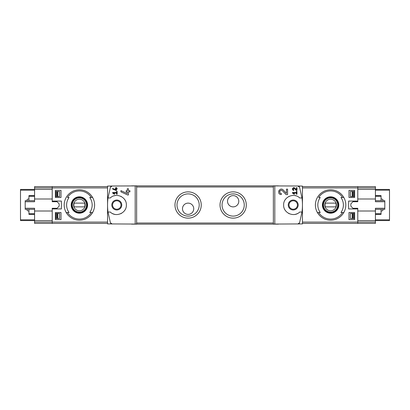 <?xml version="1.0" encoding="UTF-8"?>
<svg xmlns="http://www.w3.org/2000/svg" width="410" height="410" viewBox="0 0 410 410"><rect width="100%" height="100%" fill="white"/><g stroke="black" fill="none" stroke-linecap="round" stroke-linejoin="round"><path stroke-width="0.61" d="M292.463 192.521L292.463 193.079L294.195 194.294L294.462 193.92L293.268 193.079L296.404 193.079L296.404 194.207L296.968 194.207L296.968 191.393L296.404 191.393L296.404 192.521L292.463 192.521M274.808 224.08L274.808 185.92L273.357 185.945L273.357 224.055L302.447 223.911L302.447 186.089L297.844 186.007L299.592 187.293L302.006 197.963L299.7 197.963C294.078 192.218 283.223 196.99 283.643 205.005C283.223 213.01 294.098 217.777 299.7 212.037L302.006 212.037L299.592 222.707L297.844 223.993A1.876 1.876 0 0 0 299.592 222.707M299.592 187.293A1.876 1.876 0 0 0 297.844 186.007L274.808 185.92M286.457 193.382L283.279 189.999C279.625 186.381 276.13 194.396 281.296 194.581L281.296 193.458C278.272 193.351 280.312 188.651 282.459 190.768L286.042 194.581L287.584 194.581L287.584 189.138L286.457 189.138L286.457 193.382L283.279 189.999M296.404 189.809L294.816 188.113C292.976 186.314 291.243 190.317 293.827 190.409L293.827 189.845C292.725 188.841 292.914 188.395 294.406 188.503L296.194 190.409L296.968 190.409L296.968 187.688L296.404 187.688L296.404 189.809L294.816 188.113M112.658 188.421L112.658 189.041L116.409 190.604L116.409 189.046L117.163 189.046L117.163 188.482L116.409 188.482L116.409 187.488L115.845 187.488L115.845 188.482L115.282 188.482L115.282 189.046L115.845 189.046L115.845 189.912L112.658 188.421L115.845 189.912M110.408 222.707A1.876 1.876 0 0 0 112.155 223.993L110.408 222.707L107.994 212.037L110.3 212.037C115.902 217.777 126.777 213.01 126.357 205.005C126.777 196.99 115.922 192.218 110.3 197.963L107.994 197.963L110.408 187.293L112.155 186.007L107.553 186.089L107.553 223.911L136.643 224.055L136.643 185.945L135.192 185.92L135.192 224.08M135.192 185.92L112.155 186.007A1.876 1.876 0 0 0 110.408 187.293M112.658 192.521L112.658 193.079L114.39 194.294L114.656 193.92L113.462 193.079L116.599 193.079L116.599 194.207L117.163 194.207L117.163 191.393L116.599 191.393L116.599 192.521L112.658 192.521M120.914 190.614L120.914 191.854L127.607 194.975L128.422 194.975L128.422 191.859L129.924 191.859L129.924 190.737L128.422 190.737L128.422 188.743L127.295 188.743L127.295 190.737L126.172 190.737L126.172 191.859L127.295 191.859L127.295 193.587L120.914 190.614L127.295 193.587M375.422 200.685L384.805 200.685L384.805 208.254L375.422 208.254L375.422 220.58L389.5 220.58L389.5 189.42L375.422 189.42L375.422 186.606L357.781 186.606L357.781 201.715L352.959 201.715L350.837 203.837L350.837 206.163L352.959 208.285L357.781 208.285L357.781 223.394L302.447 223.394M354.63 190.358L354.63 197.492L348.997 197.492L348.997 190.358L354.63 190.358L348.997 190.358M354.63 212.508L354.63 219.642L348.997 219.642L348.997 212.508L354.63 212.508L348.997 212.508M52.219 208.941L52.219 223.394L34.578 223.394L34.578 211.006L52.219 211.006L52.219 208.285L52.219 208.941L61.392 208.941L61.392 201.059L52.219 201.059L52.219 201.715L52.219 198.993L34.578 198.993L34.578 189.42L52.219 189.42L52.219 187.913L52.219 201.059M55.37 197.492L61.003 197.492L61.003 190.358L55.37 190.358L55.37 197.492L61.003 197.492M55.37 219.642L61.003 219.642L61.003 212.508L55.37 212.508L55.37 219.642L61.003 219.642M91.307 197.492A14.078 14.078 0 0 0 67.491 197.492L69.054 197.492A12.777 12.777 0 0 0 69.054 212.508L66.179 212.508A15.201 15.201 0 0 1 79.396 189.799A15.201 15.201 0 0 1 92.619 212.508L89.739 212.508A12.777 12.777 0 0 0 89.739 197.492L92.619 197.492L89.739 197.492M67.491 212.508L66.179 212.508A15.201 15.201 0 0 0 92.619 212.508L91.307 212.508A14.078 14.078 0 0 1 67.491 212.508M342.509 197.492A14.078 14.078 0 0 0 318.693 197.492L320.261 197.492A12.777 12.777 0 0 0 320.261 212.508L317.381 212.508A15.201 15.201 0 0 1 330.603 189.799A15.201 15.201 0 0 1 343.821 212.508L340.946 212.508A12.777 12.777 0 0 0 340.946 197.492L343.821 197.492L340.946 197.492M343.821 212.508L342.509 212.508A14.078 14.078 0 0 1 318.693 212.508L317.381 212.508A15.201 15.201 0 0 0 343.821 212.508A15.201 15.201 0 0 1 317.381 212.508M357.781 208.941L348.608 208.941L348.608 201.059L357.781 201.059M116.783 200.029A4.971 4.971 0 0 1 121.093 207.486A4.971 4.971 0 0 1 112.478 207.486A4.971 4.971 0 0 1 116.783 200.029M107.994 197.963A56.308 56.308 0 0 0 107.994 212.037M112.391 213.502A9.573 9.573 0 0 0 115.2 214.44M120.632 213.764A9.573 9.573 0 0 0 121.591 213.277M124.578 210.555A9.573 9.573 0 0 0 124.799 210.238M124.799 199.767A9.573 9.573 0 0 0 124.466 199.291M121.345 196.585A9.573 9.573 0 0 0 120.637 196.236M115.21 195.56A9.573 9.573 0 0 0 113.929 195.862M233.152 218.14A13.14 13.14 0 0 0 244.534 198.43A13.14 13.14 0 0 0 221.774 198.43A13.14 13.14 0 0 0 233.152 218.14M188.108 218.14A13.14 13.14 0 0 0 199.485 198.43A13.14 13.14 0 0 0 176.73 198.43A13.14 13.14 0 0 0 188.108 218.14M302.006 212.037A56.308 56.308 0 0 0 302.006 197.963M375.422 187.913L357.781 187.913L357.781 186.606L302.447 186.606M278.452 224.147L131.548 224.147M278.452 185.853L131.548 185.853M193.74 208.751A5.632 5.632 0 0 0 185.294 203.878A5.632 5.632 0 0 0 185.294 213.63A5.632 5.632 0 0 0 193.74 208.751M188.108 216.106A11.106 11.106 0 0 0 197.728 199.45A11.106 11.106 0 0 0 178.488 199.45A11.106 11.106 0 0 0 188.108 216.106M238.784 201.248A5.632 5.632 0 0 0 230.338 196.369A5.632 5.632 0 0 0 230.338 206.122A5.632 5.632 0 0 0 238.784 201.248M233.152 216.106A11.106 11.106 0 0 0 242.771 199.45A11.106 11.106 0 0 0 223.537 199.45A11.106 11.106 0 0 0 233.152 216.106M293.217 200.777A4.223 4.223 0 0 1 297.44 205A4.223 4.223 0 0 1 293.217 209.223A4.223 4.223 0 0 1 288.994 205A4.223 4.223 0 0 1 293.217 200.777M293.217 209.971A4.971 4.971 0 0 0 297.522 202.514A4.971 4.971 0 0 0 288.906 202.514A4.971 4.971 0 0 0 293.217 209.971M296.071 195.862A9.573 9.573 0 0 0 294.79 195.56M289.363 196.236A9.573 9.573 0 0 0 288.655 196.585M285.534 199.291A9.573 9.573 0 0 0 285.201 199.767M285.201 210.238A9.573 9.573 0 0 0 285.421 210.555M288.409 213.277A9.573 9.573 0 0 0 289.368 213.764M294.8 214.44A9.573 9.573 0 0 0 297.609 213.502M116.783 200.777A4.223 4.223 0 0 1 120.443 207.111A4.223 4.223 0 0 1 113.129 207.111A4.223 4.223 0 0 1 116.783 200.777M34.578 222.087L52.219 222.087L52.219 223.394L107.553 223.394M107.553 222.087L52.219 222.087L52.219 220.58L20.5 220.58L20.5 189.42L34.578 189.42L34.578 186.606L52.219 186.606L52.219 187.913L52.219 186.606L107.553 186.606M330.603 196.8A8.2 8.2 0 0 1 333.607 212.631A8.2 8.2 0 0 1 322.542 206.527A8.2 8.2 0 0 1 330.603 196.8M330.603 212.939A7.939 7.939 0 0 0 338.542 205A7.939 7.939 0 0 0 330.603 197.061A7.939 7.939 0 0 0 322.66 205A7.939 7.939 0 0 0 330.603 212.939M330.603 197.681A7.318 7.318 0 0 1 336.943 208.659A7.318 7.318 0 0 1 324.264 208.659A7.318 7.318 0 0 1 330.603 197.681M79.396 196.8A8.2 8.2 0 0 1 82.4 212.631A8.2 8.2 0 0 1 71.34 206.527A8.2 8.2 0 0 1 79.396 196.8M79.396 212.939A7.939 7.939 0 0 0 87.34 205A7.939 7.939 0 0 0 79.396 197.061A7.939 7.939 0 0 0 71.458 205A7.939 7.939 0 0 0 79.396 212.939M79.396 197.681A7.318 7.318 0 0 1 85.736 208.659A7.318 7.318 0 0 1 73.057 208.659A7.318 7.318 0 0 1 79.396 197.681M330.603 199.204A5.796 5.796 0 0 1 335.621 207.901A5.796 5.796 0 0 1 325.581 207.901A5.796 5.796 0 0 1 330.603 199.204M325.376 203.124A5.555 5.555 0 0 0 325.376 206.876L335.831 206.876A5.555 5.555 0 0 0 335.831 203.124L325.376 203.124M330.603 197.866A7.134 7.134 0 0 1 336.779 208.567A7.134 7.134 0 0 1 324.428 208.567A7.134 7.134 0 0 1 330.603 197.866M79.396 199.204A5.796 5.796 0 0 1 84.419 207.901A5.796 5.796 0 0 1 74.379 207.901A5.796 5.796 0 0 1 79.396 199.204M74.169 203.124A5.555 5.555 0 0 0 74.169 206.876L84.624 206.876A5.555 5.555 0 0 0 84.624 203.124L74.169 203.124M79.396 197.866A7.134 7.134 0 0 1 85.572 208.567A7.134 7.134 0 0 1 73.221 208.567A7.134 7.134 0 0 1 79.396 197.866M354.63 219.642L348.997 219.642M354.63 197.492L348.997 197.492M55.37 190.358L61.003 190.358M55.37 212.508L61.003 212.508M114.656 193.92L113.462 193.079M278.795 190.793A2.721 2.721 0 0 0 278.672 191.152M278.861 193.079A2.721 2.721 0 0 0 279.01 193.335M282.459 190.768A1.594 1.594 0 0 0 279.83 191.239M279.748 191.47A1.594 1.594 0 0 0 279.871 192.582M279.958 192.726A1.594 1.594 0 0 0 281.296 193.458M294.462 193.92L293.268 193.079M292.571 188.518A1.363 1.363 0 0 0 292.468 188.969M292.52 189.425A1.363 1.363 0 0 0 292.678 189.784M294.406 188.503A0.799 0.799 0 0 0 293.088 188.738M293.155 189.476A0.799 0.799 0 0 0 293.827 189.845M381.054 211.135L382.376 210.781A0.748 0.748 0 0 0 382.93 210.053L382.93 209.315M382.93 200.685L382.93 199.947A0.748 0.748 0 0 0 382.376 199.219L381.054 198.865M357.781 208.285L357.781 211.006L375.422 211.006M302.447 187.913L357.781 187.913L357.781 189.42L375.422 189.42L375.422 201.746L384.805 201.746M375.422 198.993L357.781 198.993L357.781 201.715M354.63 213.446L353.891 213.446L353.897 218.515L350.386 218.515L350.386 213.446L353.897 213.446L353.897 218.515L354.63 218.515M354.63 191.485L353.891 191.485L353.891 196.554L354.63 196.554M352.205 196.554L350.386 196.554L350.386 191.485L353.897 191.485L353.897 196.554L352.205 196.554L352.205 191.485M375.422 222.087L375.422 220.58L357.781 220.58L357.781 223.394L375.422 223.394L375.422 222.087L302.447 222.087M381.054 209.315L381.054 214.384L375.422 214.384M381.054 200.685L381.054 195.616L375.422 195.616M384.805 208.254L384.805 209.315L375.422 209.315M28.946 198.865L27.624 199.219A0.748 0.748 0 0 0 27.07 199.947L27.07 200.685M27.07 209.315L27.07 210.053A0.748 0.748 0 0 0 27.624 210.781L28.946 211.135M52.219 201.715L57.041 201.715L59.163 203.837L59.163 206.163L57.041 208.285L52.219 208.285M34.578 209.315L25.194 209.315L25.194 201.746L34.578 201.746L34.578 198.993M34.578 211.006L34.578 208.254L25.194 208.254M55.37 196.554L56.108 196.554L56.103 191.485L59.614 191.485L59.614 196.554L56.103 196.554L56.103 191.485L55.37 191.485M55.37 218.515L56.108 218.515L56.108 213.446L55.37 213.446M57.795 213.446L59.614 213.446L59.614 218.515L56.103 218.515L56.103 213.446L57.795 213.446L57.795 218.515M28.946 200.685L28.946 195.616L34.578 195.616M28.946 209.315L28.946 214.384L34.578 214.384M25.194 201.746L25.194 200.685L34.578 200.685M34.578 187.913L107.553 187.913M66.179 197.492A15.201 15.201 0 0 1 92.619 197.492M92.619 212.508A15.201 15.201 0 0 1 66.179 212.508M317.381 197.492A15.201 15.201 0 0 1 343.821 197.492M273.357 223.019L136.643 223.019M273.357 186.98L136.643 186.98M389.5 219.827L375.422 219.827M389.5 190.173L375.422 190.173M352.205 218.515L352.205 213.446M353.707 218.515L353.707 213.446M353.707 196.554L353.707 191.485M352.815 218.515L352.815 213.446M352.815 196.554L352.815 191.485M381.054 213.753L375.422 213.753M381.054 196.246L375.422 196.246M20.5 190.173L34.578 190.173M20.5 219.827L34.578 219.827M57.795 191.485L57.795 196.554M56.293 191.485L56.293 196.554M56.293 213.446L56.293 218.515M57.185 191.485L57.185 196.554M57.185 213.446L57.185 218.515M28.946 196.246L34.578 196.246M28.946 213.753L34.578 213.753"/></g></svg>
